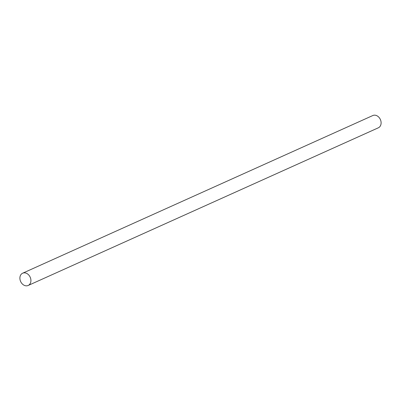 <?xml version="1.0" encoding="UTF-8"?>
<svg xmlns="http://www.w3.org/2000/svg" width="401" height="401" viewBox="0 0 401 401"><rect width="100%" height="100%" fill="white"/><g stroke="black" fill="none" stroke-linecap="round" stroke-linejoin="round"><path stroke-width="0.6" d="M30.762 278.986A6.727 5.238 -114.2 0 0 22.641 273.206A6.727 5.238 -114.2 0 0 20.05 279.692A6.727 5.238 -114.2 0 0 28.165 285.472A6.727 5.238 -114.2 0 0 30.762 278.986M28.165 285.472L378.359 127.794A6.727 5.238 -114.2 0 0 380.95 121.308A6.727 5.238 -114.2 0 0 372.835 115.528L22.641 273.206"/></g></svg>
